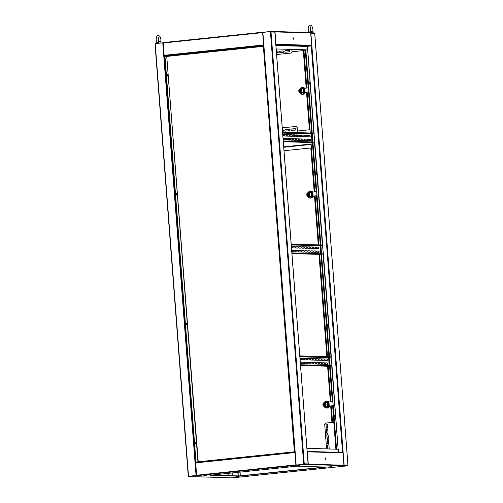 <?xml version="1.0" encoding="UTF-8"?>
<svg xmlns="http://www.w3.org/2000/svg" width="503" height="503" viewBox="0 0 503 503"><rect width="100%" height="100%" fill="white"/><g stroke="black" fill="none" stroke-linecap="round" stroke-linejoin="round"><path stroke-width="0.75" d="M188.493 475.876L188.619 476.284A0.434 0.39 -88.2 0 0 188.719 476.291L196.478 475.48M163.179 42.799L155.232 43.616L155.025 44.088L188.298 475.876M196.472 475.467L188.524 476.284M196.447 475.48L188.619 476.284M155.238 43.698A0.434 0.39 -88.2 0 0 155.069 44.075M188.298 475.895A0.434 0.39 -88.2 0 0 188.518 476.247M196.252 475.498L188.719 476.291L196.66 475.675L195.629 462.483L294.934 452.122L295.99 465.313L303.919 464.489L307.93 464.609A0.434 0.39 -88.2 0 0 308.282 464.137L307.333 451.807A0.434 0.39 -88.2 0 0 307.163 451.48M196.66 475.675L295.99 465.313L262.874 32.387L296.166 465.049L303.799 464.269L295.927 465.093L303.9 464.269L307.817 464.363M274.625 31.758L270.589 31.387L262.685 32.412M303.705 464.263L303.674 463.835L304.252 463.797L308.075 463.917L307.911 464.313M270.702 31.607L274.424 31.72A0.434 0.39 91.8 0 1 274.845 32.117L274.669 31.727M270.545 32.022L270.413 31.601L270.444 32.029L271.029 31.997A0.434 0.39 -88.2 0 0 270.608 31.607L270.589 31.387M270.444 32.029L303.674 463.835L304.252 463.797L271.029 31.997L274.845 32.117L308.075 463.917A0.434 0.39 91.8 0 1 307.717 464.388L303.9 464.269A0.434 0.39 -88.2 0 0 304.252 463.797M303.799 464.269L303.768 463.835M262.874 32.387L270.413 31.601M296.361 465.055L303.919 464.489M293.287 39.19A0.704 0.314 84 0 0 293.438 38.498A0.704 0.314 84 0 0 293.148 37.851M293.262 37.807A0.704 0.314 -96 0 1 293.633 38.498A0.704 0.314 -96 0 1 293.387 39.215A0.704 0.314 -96 0 1 293.368 39.215A0.704 0.314 -96 0 1 292.998 38.524A0.704 0.314 -96 0 1 293.243 37.807A0.704 0.314 -96 0 1 293.262 37.807M261.038 45.792L262.371 45.672L261.038 45.792M167.304 55.569L168.637 55.449L167.304 55.569M291.998 49.457L307.49 49.91L291.954 49.281M275.921 45.484L307.226 46.446L311.269 45.804A0.434 0.39 91.8 0 0 311.621 45.333L310.672 33.003L275.028 31.903A0.434 0.39 -88.2 0 0 274.607 31.513M275.851 44.591A0.434 0.39 -88.2 0 0 275.977 44.233L275.028 31.903M274.701 31.513L310.25 32.607A0.434 0.39 91.8 0 1 310.672 33.003M262.641 32.217L163.33 42.579L164.116 55.336L164.349 55.776L165.959 55.827M155.421 43.598L262.654 32.217L263.635 45.396M263.616 45.169L262.641 32.456M347.931 465.168L314.702 33.361A0.434 0.39 -88.2 0 0 314.281 32.953L310.345 32.613M305.484 50.369L292.054 51.784L305.484 50.369L305.447 49.872M305.585 50.369L305.547 49.872M307.226 46.446L307.49 49.91M292.193 49.439L276.191 48.967M291.947 49.426L276.191 48.942M291.778 49.445L292.061 51.84L291.174 53.022L276.619 54.538M291.872 49.439L292.061 51.84M276.512 53.123L276.908 53.079A0.761 0.679 91.8 0 0 276.795 51.564L276.889 51.57A0.761 0.679 91.8 0 1 276.927 51.564M279.486 52.809A0.761 0.679 91.8 0 1 279.498 51.293L282.982 50.935A0.761 0.679 91.8 0 1 283.013 50.929M285.572 52.174A0.761 0.679 91.8 0 1 285.585 50.658L289.068 50.3A0.761 0.679 91.8 0 1 289.099 50.294M279.517 52.809A0.761 0.679 91.8 0 1 279.404 51.293L282.881 50.929A0.761 0.679 91.8 0 1 282.994 52.444L279.517 52.809M285.603 52.174A0.761 0.679 91.8 0 1 285.49 50.658L288.967 50.294A0.761 0.679 91.8 0 1 289.087 51.809L285.603 52.174M291.174 53.022L276.619 54.525M291.08 53.016L291.96 51.834M325.617 459.308A0.704 0.314 84 0 0 325.762 458.617A0.704 0.314 84 0 0 325.472 457.969M325.586 457.925A0.704 0.314 -96 0 1 325.957 458.617A0.704 0.314 -96 0 1 325.711 459.333A0.704 0.314 -96 0 1 325.692 459.333A0.704 0.314 -96 0 1 325.322 458.642A0.704 0.314 -96 0 1 325.567 457.925A0.704 0.314 -96 0 1 325.586 457.925M331.861 466.709L329.402 466.929L331.861 466.709M239.095 476.385L236.636 476.605L239.095 476.385M206.783 475.392L204.325 475.612L206.783 475.392M299.549 465.709L297.084 465.929L299.549 465.709M244.376 476.429L246.219 476.266L244.376 476.429M331.339 467.356L333.187 467.193L331.339 467.356M290.212 466.092L292.054 465.923L290.212 466.092M203.243 475.165L205.092 474.995L203.243 475.165M191.291 476.385L193.133 476.222L191.291 476.385M232.751 477.668L234.599 477.498L232.751 477.668M343.298 466.13L345.14 465.967L343.298 466.13M301.831 464.854L303.68 464.69L301.831 464.854M342.606 452.511L307.157 451.417L342.562 452.511A0.434 0.39 91.8 0 1 342.983 452.907L343.933 465.237A0.434 0.39 91.8 0 1 343.574 465.709L347.592 465.835L240.333 477.026L232.411 477.85L228.393 477.724A0.434 0.39 91.8 0 1 228.299 477.724M228.035 475.593L227.865 473.386L228.035 475.593M295.927 465.068L294.953 452.36M240.34 475.838L240.05 472.116M326.334 467.086L296.959 466.18L209.99 475.253L239.365 476.159L326.334 467.086M192.655 476.624A0.434 0.39 -88.2 0 0 192.75 476.63L188.732 476.504M211.587 475.084L239.353 475.939L324.724 467.036M347.592 465.835L343.876 465.501L347.674 465.596M307.918 464.395L343.574 465.709M240.359 477.02L339.682 466.658M306.918 448.292L338.217 449.261L338.462 452.386M232.235 475.725L232.021 472.952M232.135 475.719L231.921 472.965M238.02 472.33L238.29 475.907M237.825 472.348L238.095 475.901M332.552 422.369L331.282 405.883M330.961 401.74L328.233 366.253M327.503 356.753L319.631 254.411M318.896 244.904L315.13 195.912M314.809 191.762L311.024 142.569M311.483 147.888L284.019 150.737L311.432 147.882M310.288 132.993L307.144 92.137M313.985 133.176L314.796 142.286L312.935 142.255L320.839 244.967M322.593 245.018L291.199 244.049M331.062 356.86L332.005 365.97L330.15 365.939L336.551 449.154L338.123 449.254M322.454 245.018L323.398 254.128L321.543 254.097L329.446 356.809M313.853 133.169L282.598 132.207M313.803 133.169L307.691 49.942L314.092 133.157M327.139 324.253L327.868 324.278L328.025 326.302M321.543 254.097L329.251 356.803M308.49 81.958L309.226 81.983L309.383 84.014M307.396 49.96L305.635 49.929L312.036 133.113M315.482 172.818L316.217 172.843L316.374 174.874M312.935 142.255L320.644 244.961M328.22 326.309L327.29 326.284L327.132 324.228L328.063 324.253L328.22 326.309M309.42 81.964L309.578 84.02L308.647 83.988L308.49 81.932L309.226 81.983M305.83 49.91L312.231 133.119M316.412 172.825L316.569 174.874L315.639 174.849L315.482 172.793L316.217 172.843M306.824 87.987L303.944 50.583L305.673 50.413M338.412 449.198L336.356 449.173L330.15 365.939M300.505 364.983L332.005 365.951L338.117 449.204L331.716 365.989M334.124 415.088L335.055 415.113L335.212 417.169L334.281 417.144L334.124 415.088L334.86 415.138L335.017 417.163M275.902 45.239L307.402 46.207L307.691 49.942M338.406 449.185L338.657 452.392M310.691 33.229L314.702 33.343M347.573 465.615A0.434 0.39 -88.2 0 0 347.925 465.143L344.109 465.024A0.434 0.39 91.8 0 1 343.895 465.451M314.281 32.953L310.628 32.84A0.434 0.39 91.8 0 1 310.885 33.223L344.109 465.024M307.748 136.011A0.761 0.34 -96 0 1 308.012 135.269A0.761 0.34 -96 0 1 308.031 135.269L309.791 135.32A0.761 0.34 -96 0 1 310.194 136.068A0.761 0.34 -96 0 1 309.93 136.835A0.761 0.34 -96 0 1 309.911 136.835L308.15 136.785A0.761 0.34 -96 0 1 307.748 136.011M304.812 135.923A0.761 0.34 -96 0 1 305.07 135.175A0.761 0.34 -96 0 1 305.095 135.175L306.855 135.232A0.761 0.34 -96 0 1 307.258 135.973A0.761 0.34 -96 0 1 306.993 136.747A0.761 0.34 -96 0 1 306.975 136.747L305.208 136.69A0.761 0.34 -96 0 1 304.812 135.923M301.869 135.835A0.761 0.34 -96 0 1 302.133 135.087A0.761 0.34 -96 0 1 302.158 135.087L303.919 135.144A0.761 0.34 -96 0 1 304.315 135.885A0.761 0.34 -96 0 1 304.057 136.653A0.761 0.34 -96 0 1 304.032 136.653L302.272 136.602A0.761 0.34 -96 0 1 301.869 135.835M298.933 135.741A0.761 0.34 -96 0 1 299.197 134.999A0.761 0.34 -96 0 1 299.216 134.993L300.983 135.049A0.761 0.34 -96 0 1 301.379 135.797A0.761 0.34 -96 0 1 301.115 136.565A0.761 0.34 -96 0 1 301.096 136.565L299.335 136.508A0.761 0.34 -96 0 1 298.933 135.741M295.997 135.653A0.761 0.34 -96 0 1 296.261 134.905A0.761 0.34 -96 0 1 296.28 134.905L298.04 134.961A0.761 0.34 -96 0 1 298.442 135.703A0.761 0.34 -96 0 1 298.178 136.47A0.761 0.34 -96 0 1 298.16 136.476L296.399 136.42A0.761 0.34 -96 0 1 295.997 135.653M293.06 135.559A0.761 0.34 -96 0 1 293.324 134.817A0.761 0.34 -96 0 1 293.343 134.817L295.104 134.867A0.761 0.34 -96 0 1 295.506 135.615A0.761 0.34 -96 0 1 295.242 136.382A0.761 0.34 -96 0 1 295.223 136.382L293.456 136.332A0.761 0.34 -96 0 1 293.06 135.559M284.245 135.288A0.761 0.34 -96 0 1 284.509 134.546A0.761 0.34 -96 0 1 284.528 134.54L286.289 134.597A0.761 0.34 -96 0 1 286.691 135.345A0.761 0.34 -96 0 1 286.427 136.112A0.761 0.34 -96 0 1 286.408 136.112L284.648 136.055A0.761 0.34 -96 0 1 284.245 135.288M287.182 135.382A0.761 0.34 -96 0 1 287.446 134.634A0.761 0.34 -96 0 1 287.464 134.634L289.231 134.691A0.761 0.34 -96 0 1 289.627 135.433A0.761 0.34 -96 0 1 289.37 136.2A0.761 0.34 -96 0 1 289.344 136.2L287.584 136.15A0.761 0.34 -96 0 1 287.182 135.382M308.043 139.909A0.761 0.34 -96 0 1 308.308 139.161A0.761 0.34 -96 0 1 308.333 139.161L310.093 139.218A0.761 0.34 -96 0 1 310.489 139.96A0.761 0.34 -96 0 1 310.232 140.727A0.761 0.34 -96 0 1 310.213 140.727L308.446 140.677A0.761 0.34 -96 0 1 308.043 139.909M305.107 139.815A0.761 0.34 -96 0 1 305.371 139.073A0.761 0.34 -96 0 1 305.39 139.073L307.157 139.124A0.761 0.34 -96 0 1 307.553 139.872A0.761 0.34 -96 0 1 307.295 140.639A0.761 0.34 -96 0 1 307.27 140.639L305.51 140.582A0.761 0.34 -96 0 1 305.107 139.815M302.171 139.727A0.761 0.34 -96 0 1 302.435 138.979A0.761 0.34 -96 0 1 302.454 138.979L304.221 139.035A0.761 0.34 -96 0 1 304.617 139.777A0.761 0.34 -96 0 1 304.353 140.551A0.761 0.34 -96 0 1 304.334 140.551L302.573 140.494A0.761 0.34 -96 0 1 302.171 139.727M299.235 139.639A0.761 0.34 -96 0 1 299.499 138.891A0.761 0.34 -96 0 1 299.518 138.891L301.278 138.941A0.761 0.34 -96 0 1 301.681 139.689A0.761 0.34 -96 0 1 301.416 140.456A0.761 0.34 -96 0 1 301.398 140.456L299.631 140.406A0.761 0.34 -96 0 1 299.235 139.639M296.292 139.545A0.761 0.34 -96 0 1 296.556 138.803A0.761 0.34 -96 0 1 296.581 138.797L298.342 138.853A0.761 0.34 -96 0 1 298.744 139.595A0.761 0.34 -96 0 1 298.48 140.368A0.761 0.34 -96 0 1 298.461 140.368L296.695 140.312A0.761 0.34 -96 0 1 296.292 139.545M293.356 139.457A0.761 0.34 -96 0 1 293.62 138.709A0.761 0.34 -96 0 1 293.639 138.709L295.406 138.765A0.761 0.34 -96 0 1 295.802 139.507A0.761 0.34 -96 0 1 295.544 140.274A0.761 0.34 -96 0 1 295.519 140.274L293.758 140.224A0.761 0.34 -96 0 1 293.356 139.457M284.547 139.186A0.761 0.34 -96 0 1 284.805 138.438A0.761 0.34 -96 0 1 284.83 138.438L286.591 138.488A0.761 0.34 -96 0 1 286.993 139.237A0.761 0.34 -96 0 1 286.729 140.004A0.761 0.34 -96 0 1 286.71 140.004L284.943 139.953A0.761 0.34 -96 0 1 284.547 139.186M287.483 139.274A0.761 0.34 -96 0 1 287.747 138.526A0.761 0.34 -96 0 1 287.766 138.526L289.527 138.583A0.761 0.34 -96 0 1 289.929 139.325A0.761 0.34 -96 0 1 289.665 140.098A0.761 0.34 -96 0 1 289.646 140.098L287.886 140.041A0.761 0.34 -96 0 1 287.483 139.274M290.42 139.362A0.761 0.34 -96 0 1 290.684 138.621A0.761 0.34 -96 0 1 290.703 138.621L292.469 138.671A0.761 0.34 -96 0 1 292.865 139.419A0.761 0.34 -96 0 1 292.601 140.186A0.761 0.34 -96 0 1 292.583 140.186L290.822 140.13A0.761 0.34 -96 0 1 290.42 139.362M290.118 135.47A0.761 0.34 -96 0 1 290.382 134.722A0.761 0.34 -96 0 1 290.407 134.722L292.168 134.779A0.761 0.34 -96 0 1 292.564 135.521A0.761 0.34 -96 0 1 292.306 136.294A0.761 0.34 -96 0 1 292.281 136.294L290.52 136.238A0.761 0.34 -96 0 1 290.118 135.47M307.943 135.288L309.603 135.345A0.761 0.34 -96 0 1 309.993 136.011A0.761 0.34 -96 0 1 309.804 136.835M305.007 135.2L306.66 135.25A0.761 0.34 -96 0 1 307.05 135.917A0.761 0.34 -96 0 1 306.868 136.741M302.07 135.112L303.724 135.162A0.761 0.34 -96 0 1 304.114 135.829A0.761 0.34 -96 0 1 303.931 136.653M299.128 135.018L300.788 135.068A0.761 0.34 -96 0 1 301.178 135.741A0.761 0.34 -96 0 1 300.989 136.558M296.192 134.93L297.851 134.98A0.761 0.34 -96 0 1 298.241 135.647A0.761 0.34 -96 0 1 298.053 136.47M293.255 134.835L294.909 134.892A0.761 0.34 -96 0 1 295.305 135.559A0.761 0.34 -96 0 1 295.116 136.382M282.774 134.515L283.158 134.527A0.761 0.34 -96 0 1 283.554 135.194A0.761 0.34 -96 0 1 283.365 136.017M284.44 134.565L286.1 134.615A0.761 0.34 -96 0 1 286.49 135.288A0.761 0.34 -96 0 1 286.301 136.106M287.376 134.659L289.036 134.71A0.761 0.34 -96 0 1 289.426 135.376A0.761 0.34 -96 0 1 289.238 136.2M308.245 139.186L309.898 139.237A0.761 0.34 -96 0 1 310.288 139.903A0.761 0.34 -96 0 1 310.106 140.727M305.308 139.092L306.962 139.142A0.761 0.34 -96 0 1 307.352 139.815A0.761 0.34 -96 0 1 307.163 140.639M302.366 139.004L304.026 139.054A0.761 0.34 -96 0 1 304.416 139.721A0.761 0.34 -96 0 1 304.227 140.544M299.43 138.916L301.09 138.966A0.761 0.34 -96 0 1 301.479 139.633A0.761 0.34 -96 0 1 301.291 140.456M296.493 138.822L298.147 138.872A0.761 0.34 -96 0 1 298.537 139.545A0.761 0.34 -96 0 1 298.354 140.362M293.557 138.734L295.211 138.784A0.761 0.34 -96 0 1 295.601 139.45A0.761 0.34 -96 0 1 295.418 140.274M283.07 138.407L283.459 138.419A0.761 0.34 -96 0 1 283.849 139.092A0.761 0.34 -96 0 1 283.667 139.909M284.742 138.463L286.396 138.514A0.761 0.34 -96 0 1 286.785 139.18A0.761 0.34 -96 0 1 286.603 140.004M287.678 138.551L289.338 138.602A0.761 0.34 -96 0 1 289.728 139.268A0.761 0.34 -96 0 1 289.539 140.092M290.615 138.639L292.274 138.69A0.761 0.34 -96 0 1 292.664 139.362A0.761 0.34 -96 0 1 292.476 140.186M290.319 134.747L291.973 134.798A0.761 0.34 -96 0 1 292.362 135.464A0.761 0.34 -96 0 1 292.18 136.288M282.768 134.49L283.352 134.508A0.761 0.34 -96 0 1 283.755 135.25A0.761 0.34 -96 0 1 283.491 136.017A0.761 0.34 -96 0 1 283.472 136.024L282.887 136.005M283.07 138.382L283.654 138.4A0.761 0.34 -96 0 1 284.05 139.149A0.761 0.34 -96 0 1 283.793 139.916A0.761 0.34 -96 0 1 283.767 139.916L283.189 139.897M311.885 141.959L311.451 133.729L282.642 132.842M314.117 133.452L311.451 133.729M282.611 132.421L314.111 133.396M312.765 142.531L312.13 142.601A0.434 0.39 91.8 0 1 312.036 142.594M314.79 142.267L283.296 141.293M314.777 142.047L283.277 141.079M316.356 247.86A0.761 0.34 -96 0 1 316.613 247.111A0.761 0.34 -96 0 1 316.639 247.111L318.399 247.168A0.761 0.34 -96 0 1 318.801 247.91A0.761 0.34 -96 0 1 318.537 248.677A0.761 0.34 -96 0 1 318.518 248.683L316.752 248.627A0.761 0.34 -96 0 1 316.356 247.86M313.413 247.765A0.761 0.34 -96 0 1 313.677 247.023A0.761 0.34 -96 0 1 313.702 247.023L315.463 247.074A0.761 0.34 -96 0 1 315.859 247.822A0.761 0.34 -96 0 1 315.601 248.589A0.761 0.34 -96 0 1 315.576 248.589L313.815 248.532A0.761 0.34 -96 0 1 313.413 247.765M310.477 247.677A0.761 0.34 -96 0 1 310.741 246.929A0.761 0.34 -96 0 1 310.76 246.929L312.526 246.986A0.761 0.34 -96 0 1 312.923 247.728A0.761 0.34 -96 0 1 312.659 248.501A0.761 0.34 -96 0 1 312.64 248.501L310.879 248.444A0.761 0.34 -96 0 1 310.477 247.677M307.54 247.589A0.761 0.34 -96 0 1 307.805 246.841A0.761 0.34 -96 0 1 307.823 246.841L309.584 246.891A0.761 0.34 -96 0 1 309.986 247.639A0.761 0.34 -96 0 1 309.722 248.407A0.761 0.34 -96 0 1 309.703 248.407L307.943 248.356A0.761 0.34 -96 0 1 307.54 247.589M304.604 247.495A0.761 0.34 -96 0 1 304.868 246.753A0.761 0.34 -96 0 1 304.887 246.747L306.648 246.803A0.761 0.34 -96 0 1 307.05 247.551A0.761 0.34 -96 0 1 306.786 248.319A0.761 0.34 -96 0 1 306.767 248.319L305 248.262A0.761 0.34 -96 0 1 304.604 247.495M301.662 247.407A0.761 0.34 -96 0 1 301.926 246.659A0.761 0.34 -96 0 1 301.951 246.659L303.711 246.715A0.761 0.34 -96 0 1 304.108 247.457A0.761 0.34 -96 0 1 303.85 248.224A0.761 0.34 -96 0 1 303.825 248.231L302.064 248.174A0.761 0.34 -96 0 1 301.662 247.407M292.853 247.136A0.761 0.34 -96 0 1 293.117 246.388A0.761 0.34 -96 0 1 293.136 246.388L294.896 246.445A0.761 0.34 -96 0 1 295.299 247.187A0.761 0.34 -96 0 1 295.035 247.954A0.761 0.34 -96 0 1 295.016 247.954L293.249 247.904A0.761 0.34 -96 0 1 292.853 247.136M295.789 247.225A0.761 0.34 -96 0 1 296.053 246.476A0.761 0.34 -96 0 1 296.072 246.476L297.833 246.533A0.761 0.34 -96 0 1 298.235 247.275A0.761 0.34 -96 0 1 297.971 248.048A0.761 0.34 -96 0 1 297.952 248.048L296.192 247.992A0.761 0.34 -96 0 1 295.789 247.225M316.651 251.751A0.761 0.34 -96 0 1 316.915 251.003A0.761 0.34 -96 0 1 316.934 251.003L318.701 251.06A0.761 0.34 -96 0 1 319.097 251.802A0.761 0.34 -96 0 1 318.839 252.575A0.761 0.34 -96 0 1 318.814 252.575L317.053 252.519A0.761 0.34 -96 0 1 316.651 251.751M313.715 251.663A0.761 0.34 -96 0 1 313.979 250.915A0.761 0.34 -96 0 1 313.998 250.915L315.765 250.972A0.761 0.34 -96 0 1 316.161 251.714A0.761 0.34 -96 0 1 315.897 252.481A0.761 0.34 -96 0 1 315.878 252.481L314.117 252.431A0.761 0.34 -96 0 1 313.715 251.663M310.779 251.569A0.761 0.34 -96 0 1 311.043 250.827A0.761 0.34 -96 0 1 311.061 250.827L312.822 250.878A0.761 0.34 -96 0 1 313.224 251.626A0.761 0.34 -96 0 1 312.96 252.393A0.761 0.34 -96 0 1 312.941 252.393L311.175 252.336A0.761 0.34 -96 0 1 310.779 251.569M307.836 251.481A0.761 0.34 -96 0 1 308.1 250.733A0.761 0.34 -96 0 1 308.125 250.733L309.886 250.79A0.761 0.34 -96 0 1 310.288 251.531A0.761 0.34 -96 0 1 310.024 252.305A0.761 0.34 -96 0 1 310.005 252.305L308.238 252.248A0.761 0.34 -96 0 1 307.836 251.481M304.9 251.393A0.761 0.34 -96 0 1 305.164 250.645A0.761 0.34 -96 0 1 305.183 250.645L306.949 250.695A0.761 0.34 -96 0 1 307.346 251.443A0.761 0.34 -96 0 1 307.088 252.21A0.761 0.34 -96 0 1 307.063 252.21L305.302 252.16A0.761 0.34 -96 0 1 304.9 251.393M301.963 251.299A0.761 0.34 -96 0 1 302.228 250.557A0.761 0.34 -96 0 1 302.246 250.551L304.013 250.607A0.761 0.34 -96 0 1 304.409 251.349A0.761 0.34 -96 0 1 304.145 252.122A0.761 0.34 -96 0 1 304.126 252.122L302.366 252.066A0.761 0.34 -96 0 1 301.963 251.299M293.148 251.028A0.761 0.34 -96 0 1 293.412 250.28A0.761 0.34 -96 0 1 293.431 250.28L295.198 250.337A0.761 0.34 -96 0 1 295.594 251.079A0.761 0.34 -96 0 1 295.336 251.852A0.761 0.34 -96 0 1 295.311 251.852L293.551 251.796A0.761 0.34 -96 0 1 293.148 251.028M296.085 251.116A0.761 0.34 -96 0 1 296.349 250.375A0.761 0.34 -96 0 1 296.374 250.375L298.134 250.425A0.761 0.34 -96 0 1 298.537 251.173A0.761 0.34 -96 0 1 298.273 251.94A0.761 0.34 -96 0 1 298.254 251.94L296.487 251.884A0.761 0.34 -96 0 1 296.085 251.116M299.027 251.211A0.761 0.34 -96 0 1 299.291 250.463A0.761 0.34 -96 0 1 299.31 250.463L301.071 250.519A0.761 0.34 -96 0 1 301.473 251.261A0.761 0.34 -96 0 1 301.209 252.028A0.761 0.34 -96 0 1 301.19 252.028L299.43 251.978A0.761 0.34 -96 0 1 299.027 251.211M298.725 247.313A0.761 0.34 -96 0 1 298.989 246.571A0.761 0.34 -96 0 1 299.008 246.571L300.775 246.621A0.761 0.34 -96 0 1 301.171 247.369A0.761 0.34 -96 0 1 300.907 248.136A0.761 0.34 -96 0 1 300.888 248.136L299.128 248.086A0.761 0.34 -96 0 1 298.725 247.313M316.55 247.136L318.204 247.187A0.761 0.34 -96 0 1 318.594 247.853A0.761 0.34 -96 0 1 318.412 248.677M313.614 247.042L315.268 247.092A0.761 0.34 -96 0 1 315.658 247.765A0.761 0.34 -96 0 1 315.475 248.589M310.672 246.954L312.332 247.004A0.761 0.34 -96 0 1 312.721 247.671A0.761 0.34 -96 0 1 312.533 248.495M307.735 246.866L309.395 246.916A0.761 0.34 -96 0 1 309.785 247.583A0.761 0.34 -96 0 1 309.596 248.407M304.799 246.772L306.453 246.822A0.761 0.34 -96 0 1 306.843 247.495A0.761 0.34 -96 0 1 306.66 248.312M301.863 246.684L303.516 246.734A0.761 0.34 -96 0 1 303.906 247.401A0.761 0.34 -96 0 1 303.724 248.224M291.495 247.847L292.073 247.866A0.761 0.34 -96 0 1 292.073 247.866A0.761 0.34 -96 0 0 292.356 247.099A0.761 0.34 -96 0 0 291.96 246.351L291.765 246.369A0.761 0.34 -96 0 1 292.155 247.042A0.761 0.34 -96 0 1 291.973 247.86M293.048 246.413L294.701 246.464A0.761 0.34 -96 0 1 295.098 247.13A0.761 0.34 -96 0 1 294.909 247.954M295.984 246.501L297.644 246.552A0.761 0.34 -96 0 1 298.034 247.218A0.761 0.34 -96 0 1 297.845 248.042M316.852 251.028L318.506 251.079A0.761 0.34 -96 0 1 318.896 251.745A0.761 0.34 -96 0 1 318.707 252.569M313.91 250.94L315.57 250.991A0.761 0.34 -96 0 1 315.959 251.657A0.761 0.34 -96 0 1 315.771 252.481M310.973 250.846L312.633 250.896A0.761 0.34 -96 0 1 313.023 251.569A0.761 0.34 -96 0 1 312.835 252.393M308.037 250.758L309.691 250.808A0.761 0.34 -96 0 1 310.081 251.475A0.761 0.34 -96 0 1 309.898 252.299M305.101 250.67L306.755 250.72A0.761 0.34 -96 0 1 307.144 251.387A0.761 0.34 -96 0 1 306.956 252.21M302.158 250.576L303.818 250.626A0.761 0.34 -96 0 1 304.208 251.293A0.761 0.34 -96 0 1 304.019 252.116M291.79 251.739L292.375 251.758A0.761 0.34 -96 0 0 292.394 251.758A0.761 0.34 -96 0 0 292.658 250.991A0.761 0.34 -96 0 0 292.262 250.243L292.067 250.268A0.761 0.34 -96 0 1 292.457 250.934A0.761 0.34 -96 0 1 292.268 251.758M293.35 250.305L295.003 250.356A0.761 0.34 -96 0 1 295.393 251.022A0.761 0.34 -96 0 1 295.211 251.846M296.286 250.393L297.939 250.444A0.761 0.34 -96 0 1 298.329 251.116A0.761 0.34 -96 0 1 298.147 251.94M299.222 250.488L300.882 250.538A0.761 0.34 -96 0 1 301.272 251.204A0.761 0.34 -96 0 1 301.083 252.028M298.92 246.589L300.58 246.646A0.761 0.34 -96 0 1 300.97 247.313A0.761 0.34 -96 0 1 300.781 248.136M320.493 253.801L320.053 245.571L291.25 244.684M322.719 245.294L320.053 245.571M291.218 244.269L322.719 245.238M321.367 254.373L320.738 254.443A0.434 0.39 91.8 0 1 320.644 254.436M323.398 254.109L291.897 253.141M323.379 253.889L291.885 252.921M324.957 359.702A0.761 0.34 -96 0 1 325.221 358.96A0.761 0.34 -96 0 1 325.24 358.953L327.007 359.01A0.761 0.34 -96 0 1 327.403 359.758A0.761 0.34 -96 0 1 327.145 360.525A0.761 0.34 -96 0 1 327.12 360.525L325.359 360.469A0.761 0.34 -96 0 1 324.957 359.702M322.021 359.614A0.761 0.34 -96 0 1 322.285 358.865A0.761 0.34 -96 0 1 322.304 358.865L324.07 358.922A0.761 0.34 -96 0 1 324.466 359.664A0.761 0.34 -96 0 1 324.202 360.431A0.761 0.34 -96 0 1 324.184 360.437L322.423 360.381A0.761 0.34 -96 0 1 322.021 359.614M319.084 359.519A0.761 0.34 -96 0 1 319.348 358.777A0.761 0.34 -96 0 1 319.367 358.777L321.128 358.828A0.761 0.34 -96 0 1 321.53 359.576A0.761 0.34 -96 0 1 321.266 360.343A0.761 0.34 -96 0 1 321.247 360.343L319.487 360.286A0.761 0.34 -96 0 1 319.084 359.519M316.148 359.431A0.761 0.34 -96 0 1 316.406 358.683A0.761 0.34 -96 0 1 316.431 358.683L318.192 358.74A0.761 0.34 -96 0 1 318.594 359.482A0.761 0.34 -96 0 1 318.33 360.255A0.761 0.34 -96 0 1 318.311 360.255L316.544 360.198A0.761 0.34 -96 0 1 316.148 359.431M313.206 359.343A0.761 0.34 -96 0 1 313.47 358.595A0.761 0.34 -96 0 1 313.495 358.595L315.255 358.645A0.761 0.34 -96 0 1 315.651 359.394A0.761 0.34 -96 0 1 315.394 360.161A0.761 0.34 -96 0 1 315.368 360.161L313.608 360.11A0.761 0.34 -96 0 1 313.206 359.343M310.269 359.249A0.761 0.34 -96 0 1 310.533 358.507A0.761 0.34 -96 0 1 310.552 358.501L312.319 358.557A0.761 0.34 -96 0 1 312.715 359.305A0.761 0.34 -96 0 1 312.451 360.073A0.761 0.34 -96 0 1 312.432 360.073L310.672 360.016A0.761 0.34 -96 0 1 310.269 359.249M301.454 358.979A0.761 0.34 -96 0 1 301.718 358.23A0.761 0.34 -96 0 1 301.743 358.23L303.504 358.287A0.761 0.34 -96 0 1 303.9 359.029A0.761 0.34 -96 0 1 303.642 359.802A0.761 0.34 -96 0 1 303.617 359.802L301.857 359.746A0.761 0.34 -96 0 1 301.454 358.979M304.397 359.067A0.761 0.34 -96 0 1 304.661 358.325A0.761 0.34 -96 0 1 304.68 358.325L306.44 358.375A0.761 0.34 -96 0 1 306.843 359.123A0.761 0.34 -96 0 1 306.579 359.89A0.761 0.34 -96 0 1 306.56 359.89L304.793 359.834A0.761 0.34 -96 0 1 304.397 359.067M325.259 363.594A0.761 0.34 -96 0 1 325.523 362.852A0.761 0.34 -96 0 1 325.542 362.852L327.302 362.902A0.761 0.34 -96 0 1 327.705 363.65A0.761 0.34 -96 0 1 327.44 364.417A0.761 0.34 -96 0 1 327.422 364.417L325.661 364.367A0.761 0.34 -96 0 1 325.259 363.594M322.322 363.506A0.761 0.34 -96 0 1 322.586 362.757A0.761 0.34 -96 0 1 322.605 362.757L324.366 362.814A0.761 0.34 -96 0 1 324.768 363.556A0.761 0.34 -96 0 1 324.504 364.329A0.761 0.34 -96 0 1 324.485 364.329L322.719 364.273A0.761 0.34 -96 0 1 322.322 363.506M319.38 363.418A0.761 0.34 -96 0 1 319.644 362.669A0.761 0.34 -96 0 1 319.669 362.669L321.43 362.726A0.761 0.34 -96 0 1 321.826 363.468A0.761 0.34 -96 0 1 321.568 364.235A0.761 0.34 -96 0 1 321.549 364.235L319.782 364.185A0.761 0.34 -96 0 1 319.38 363.418M316.444 363.323A0.761 0.34 -96 0 1 316.708 362.581A0.761 0.34 -96 0 1 316.727 362.581L318.493 362.632A0.761 0.34 -96 0 1 318.889 363.38A0.761 0.34 -96 0 1 318.632 364.147A0.761 0.34 -96 0 1 318.606 364.147L316.846 364.09A0.761 0.34 -96 0 1 316.444 363.323M313.507 363.235A0.761 0.34 -96 0 1 313.771 362.487A0.761 0.34 -96 0 1 313.79 362.487L315.557 362.544A0.761 0.34 -96 0 1 315.953 363.285A0.761 0.34 -96 0 1 315.689 364.059A0.761 0.34 -96 0 1 315.67 364.059L313.91 364.002A0.761 0.34 -96 0 1 313.507 363.235M310.571 363.147A0.761 0.34 -96 0 1 310.835 362.399A0.761 0.34 -96 0 1 310.854 362.399L312.615 362.449A0.761 0.34 -96 0 1 313.017 363.197A0.761 0.34 -96 0 1 312.753 363.965A0.761 0.34 -96 0 1 312.734 363.965L310.967 363.914A0.761 0.34 -96 0 1 310.571 363.147M301.756 362.87A0.761 0.34 -96 0 1 302.02 362.129A0.761 0.34 -96 0 1 302.039 362.129L303.806 362.179A0.761 0.34 -96 0 1 304.202 362.927A0.761 0.34 -96 0 1 303.938 363.694A0.761 0.34 -96 0 1 303.919 363.694L302.158 363.638A0.761 0.34 -96 0 1 301.756 362.87M304.692 362.965A0.761 0.34 -96 0 1 304.956 362.217A0.761 0.34 -96 0 1 304.975 362.217L306.742 362.273A0.761 0.34 -96 0 1 307.138 363.015A0.761 0.34 -96 0 1 306.88 363.782A0.761 0.34 -96 0 1 306.855 363.782L305.095 363.732A0.761 0.34 -96 0 1 304.692 362.965M307.629 363.053A0.761 0.34 -96 0 1 307.893 362.305A0.761 0.34 -96 0 1 307.918 362.305L309.678 362.361A0.761 0.34 -96 0 1 310.081 363.103A0.761 0.34 -96 0 1 309.817 363.876A0.761 0.34 -96 0 1 309.798 363.876L308.031 363.82A0.761 0.34 -96 0 1 307.629 363.053M307.333 359.161A0.761 0.34 -96 0 1 307.597 358.413A0.761 0.34 -96 0 1 307.616 358.413L309.376 358.469A0.761 0.34 -96 0 1 309.779 359.211A0.761 0.34 -96 0 1 309.515 359.978A0.761 0.34 -96 0 1 309.496 359.985L307.735 359.928A0.761 0.34 -96 0 1 307.333 359.161M325.158 358.979L326.812 359.029A0.761 0.34 -96 0 1 327.202 359.702A0.761 0.34 -96 0 1 327.019 360.519M322.216 358.89L323.875 358.941A0.761 0.34 -96 0 1 324.265 359.607A0.761 0.34 -96 0 1 324.077 360.431M319.279 358.796L320.939 358.846A0.761 0.34 -96 0 1 321.329 359.519A0.761 0.34 -96 0 1 321.14 360.343M316.343 358.708L317.997 358.758A0.761 0.34 -96 0 1 318.386 359.425A0.761 0.34 -96 0 1 318.204 360.249M313.407 358.62L315.06 358.67A0.761 0.34 -96 0 1 315.45 359.337A0.761 0.34 -96 0 1 315.268 360.161M310.464 358.526L312.124 358.576A0.761 0.34 -96 0 1 312.514 359.249A0.761 0.34 -96 0 1 312.325 360.066M299.983 358.205L300.373 358.218A0.761 0.34 -96 0 1 300.763 358.884A0.761 0.34 -96 0 1 300.574 359.708M301.655 358.255L303.309 358.306A0.761 0.34 -96 0 1 303.699 358.972A0.761 0.34 -96 0 1 303.516 359.796M304.592 358.343L306.245 358.394A0.761 0.34 -96 0 1 306.641 359.067A0.761 0.34 -96 0 1 306.453 359.89M325.454 362.87L327.113 362.927A0.761 0.34 -96 0 1 327.503 363.594A0.761 0.34 -96 0 1 327.315 364.417M322.517 362.782L324.177 362.833A0.761 0.34 -96 0 1 324.567 363.499A0.761 0.34 -96 0 1 324.378 364.323M319.581 362.694L321.235 362.745A0.761 0.34 -96 0 1 321.624 363.411A0.761 0.34 -96 0 1 321.442 364.235M316.645 362.6L318.298 362.65A0.761 0.34 -96 0 1 318.688 363.323A0.761 0.34 -96 0 1 318.5 364.147M313.702 362.512L315.362 362.562A0.761 0.34 -96 0 1 315.752 363.229A0.761 0.34 -96 0 1 315.563 364.053M310.766 362.418L312.426 362.474A0.761 0.34 -96 0 1 312.816 363.141A0.761 0.34 -96 0 1 312.627 363.965M300.285 362.097L300.675 362.11A0.761 0.34 -96 0 1 301.064 362.776A0.761 0.34 -96 0 1 300.876 363.6M301.951 362.147L303.611 362.198A0.761 0.34 -96 0 1 304.001 362.87A0.761 0.34 -96 0 1 303.812 363.694M304.893 362.242L306.547 362.292A0.761 0.34 -96 0 1 306.937 362.959A0.761 0.34 -96 0 1 306.755 363.782M307.83 362.33L309.483 362.38A0.761 0.34 -96 0 1 309.873 363.047A0.761 0.34 -96 0 1 309.691 363.87M307.528 358.438L309.188 358.488A0.761 0.34 -96 0 1 309.578 359.155A0.761 0.34 -96 0 1 309.389 359.978M299.983 358.18L300.568 358.193A0.761 0.34 -96 0 1 300.964 358.941A0.761 0.34 -96 0 1 300.706 359.708A0.761 0.34 -96 0 1 300.681 359.708L300.096 359.689M300.285 362.072L300.863 362.091A0.761 0.34 -96 0 1 301.266 362.833A0.761 0.34 -96 0 1 301.001 363.606A0.761 0.34 -96 0 1 300.983 363.606L300.398 363.587M329.1 365.65L328.66 357.419L299.857 356.526M331.326 357.136L328.66 357.419M299.807 355.898L331.307 356.866M299.826 356.111L331.32 357.086M329.974 366.222L329.346 366.285A0.434 0.39 91.8 0 1 329.251 366.285M331.986 365.738L300.492 364.763M326.598 448.902L324.699 424.274L325.586 423.092L334.281 422.199M326.007 424.796L326.221 427.607A0.761 0.679 -88.2 0 0 327.579 427.462L327.359 424.651A0.761 0.679 -88.2 0 0 326.007 424.796L326.372 427.613A0.761 0.679 -88.2 0 0 326.95 428.292M326.409 429.983L326.623 432.8A0.761 0.679 -88.2 0 0 327.975 432.655L327.761 429.845A0.761 0.679 -88.2 0 0 326.409 429.983L326.768 432.8A0.761 0.679 -88.2 0 0 327.352 433.485M328.824 448.972A0.761 0.679 -88.2 0 0 329.176 448.236L328.956 445.419A0.761 0.679 -88.2 0 0 327.604 445.564L327.824 448.374A0.761 0.679 -88.2 0 0 328.132 448.946M328.773 443.042L328.56 440.226A0.761 0.679 -88.2 0 0 327.208 440.37L327.422 443.181A0.761 0.679 -88.2 0 0 328.773 443.042M328.377 437.849L328.157 435.038A0.761 0.679 -88.2 0 0 326.805 435.177L327.025 437.987A0.761 0.679 -88.2 0 0 328.377 437.849M326.78 423.972A0.761 0.679 -88.2 0 0 326.151 424.796M327.183 429.16A0.761 0.679 -88.2 0 0 326.554 429.99M328.377 444.74A0.761 0.679 -88.2 0 0 327.755 445.564L327.969 448.38A0.761 0.679 -88.2 0 0 328.283 448.953M327.981 439.547A0.761 0.679 -88.2 0 0 327.352 440.377L327.566 443.187A0.761 0.679 -88.2 0 0 328.151 443.872M327.579 434.353A0.761 0.679 -88.2 0 0 326.95 435.183L327.17 437.994A0.761 0.679 -88.2 0 0 327.749 438.679M310.238 132.993L309.986 129.711L297.468 131.019M311.143 144.141L311.382 147.882M309.578 140.023A0.817 0.729 -88.2 0 0 310.244 139.677M309.094 139.847A0.817 0.729 -88.2 0 0 310.206 139.564M308.119 139.344A0.434 0.39 -88.2 0 0 308.861 139.205M308.069 139.507A0.654 0.585 -88.2 0 0 309.156 139.212M308.553 139.828L309.534 139.859A0.654 0.585 -88.2 0 0 310.112 139.388M285.509 131.12A0.761 0.679 91.8 0 1 285.528 129.611L289.005 129.246A0.761 0.679 91.8 0 1 289.036 129.24M284.811 130.434A0.761 0.679 91.8 0 1 285.427 129.604L288.904 129.24A0.761 0.679 91.8 0 1 289.024 130.755L285.547 131.12A0.761 0.679 91.8 0 1 284.811 130.434M291.602 130.484A0.761 0.679 91.8 0 1 291.614 128.975L295.091 128.611A0.761 0.679 91.8 0 1 295.123 128.605M290.897 129.799A0.761 0.679 91.8 0 1 291.514 128.969L294.997 128.605A0.761 0.679 91.8 0 1 295.11 130.12L291.633 130.484A0.761 0.679 91.8 0 1 290.897 129.799M312.03 133.043L297.688 132.603L297.191 127.41L296.047 126.423L282.258 127.863M294.903 138.771L293.412 138.929M290.413 139.256L292.583 139.029L290.413 139.243M289.734 139.312L287.527 139.545L289.734 139.325M286.785 139.62L284.755 139.834L286.785 139.633M294.997 138.778L293.412 138.941M297.091 127.404L297.55 132.666M282.818 129.875L282.422 129.931L282.818 129.875A0.761 0.679 91.8 0 1 282.938 131.39L282.535 131.434M296.047 126.423L297.191 127.41M263.157 46.138L167.034 56.399L164.77 56.198L195.994 461.98L164.965 56.179M263.66 45.71L263.107 45.905L263.679 45.924L263.333 45.911L294.362 451.713L294.903 451.732M166.751 56.198L164.971 55.927L263.094 45.691M164.99 56.141L263.107 45.905M167.128 56.405L166.531 56.254M198.226 461.773L166.726 56.229L197.931 461.804M294.903 451.707L294.557 451.694M263.333 45.911L294.362 451.713M197.842 462.251L196.214 461.987L294.903 451.763M294.921 451.983L196.233 462.2M310.804 147.957L314.18 191.832M314.501 195.981L318.267 244.886M318.456 247.401L318.544 248.501M318.757 251.293L318.839 252.393M318.996 254.392L326.868 356.728M327.063 359.243L327.145 360.343M327.365 363.141L327.447 364.241M327.604 366.234L330.339 401.803M330.66 405.952L331.923 422.432M312.696 191.983A3.477 3.106 -88.2 0 0 310.791 191.165A3.477 3.106 -88.2 0 0 310.716 191.165M308.025 192.611A3.477 3.106 91.8 0 1 310.64 191.165A3.477 3.106 91.8 0 1 312.57 191.995M308.572 193.058A1.522 1.358 91.8 0 1 309.93 194.435A1.522 1.358 91.8 0 1 308.484 196.095M307.126 194.718A1.522 1.358 91.8 0 1 309.829 194.435A1.522 1.358 91.8 0 1 307.126 194.718M308.817 194.428L308.484 194.428L308.811 194.397A0.654 0.585 91.8 0 1 308.823 194.617L308.32 194.881A1.628 0.729 84 0 0 308.389 195.195A0.654 0.585 91.8 0 1 308.226 195.221L308.251 195.221M308.226 195.221A0.654 0.585 91.8 0 1 308.201 195.221A1.628 0.729 -96 0 1 308.132 194.9L308.345 194.85M307.918 194.705L307.685 194.736A0.654 0.585 91.8 0 1 307.666 194.516L308.081 194.252A1.628 0.729 -96 0 1 308.1 193.938A0.654 0.585 91.8 0 1 308.295 193.919A1.628 0.729 84 0 0 308.276 194.233L308.484 194.428M308.333 194.29L307.666 194.516M307.32 194.699C307.962 192.938 308.735 192.863 309.641 194.454C308.993 196.208 308.22 196.289 307.32 194.699M316.859 195.73L311.539 196.377A2.282 2.037 91.8 0 1 311.263 196.591L308.458 196.742A2.282 2.037 91.8 0 1 308.169 196.591M308.66 196.642A2.062 1.842 -88.2 0 0 308.804 196.648L308.515 196.642A2.062 1.842 91.8 0 0 309.936 195.963L311.049 196.371A1.088 0.968 -88.2 0 0 311.25 196.371L311.131 192.24L316.538 191.58M311.451 196.352L316.852 195.692M311.131 192.24L310.929 192.259A1.088 0.968 -88.2 0 0 310.735 192.303L309.703 192.932A2.062 1.842 91.8 0 0 306.736 194.523A2.062 1.842 91.8 0 0 308.515 196.642M311.25 196.371L311.539 196.377A1.088 0.968 -88.2 0 1 311.344 196.377L311.212 196.371M309.861 192.838A2.062 1.842 -88.2 0 0 308.785 192.523M308.804 196.648A2.062 1.842 -88.2 0 0 310.162 196.044M309.552 196.497A1.955 1.748 -88.2 0 0 310.282 196.088M310.596 196.201A2.282 2.037 91.8 0 1 310.188 196.56M309.075 192.536L309.873 192.448A2.282 2.037 91.8 0 1 310.206 192.63M308.458 196.742L311.263 196.591M310.464 192.467L309.873 192.448M312.759 196.201L310.502 197.981L307.767 196.44M308.402 192.523L309.986 191.278L311.684 192.152M313.162 196.12L310.502 197.981M311.879 192.115L309.986 191.278M313.344 196.101A3.477 3.106 91.8 0 1 310.426 198.113A3.477 3.106 91.8 0 1 308.025 196.704M310.502 198.113A3.477 3.106 -88.2 0 0 310.577 198.119A3.477 3.106 -88.2 0 0 313.495 196.082M328.855 401.96A3.477 3.106 -88.2 0 0 326.944 401.143A3.477 3.106 -88.2 0 0 326.875 401.143M324.184 402.589A3.477 3.106 91.8 0 1 326.799 401.136A3.477 3.106 91.8 0 1 328.729 401.972M324.731 403.029A1.522 1.358 91.8 0 1 326.089 404.412A1.522 1.358 91.8 0 1 324.636 406.072M323.284 404.689A1.522 1.358 91.8 0 1 325.988 404.406A1.522 1.358 91.8 0 1 323.284 404.689M324.969 404.406L324.642 404.399L324.963 404.374A0.654 0.585 91.8 0 1 324.982 404.588L324.479 404.852A1.628 0.729 84 0 0 324.548 405.173A0.654 0.585 91.8 0 1 324.353 405.192L324.41 405.192M324.353 405.192A1.628 0.729 -96 0 1 324.284 404.871L324.498 404.821M324.077 404.676L323.838 404.708A0.654 0.585 91.8 0 1 323.825 404.494L324.234 404.223A1.628 0.729 -96 0 1 324.259 403.909A0.654 0.585 91.8 0 1 324.448 403.89A1.628 0.729 84 0 0 324.429 404.205L324.642 404.399M324.492 404.267L323.825 404.494M323.473 404.67C324.121 402.916 324.894 402.834 325.793 404.425C325.152 406.185 324.378 406.261 323.473 404.67M333.011 405.707L327.698 406.355A2.282 2.037 91.8 0 1 327.422 406.569L324.617 406.713A2.282 2.037 91.8 0 1 324.322 406.569M324.819 406.613A2.062 1.842 -88.2 0 0 324.963 406.625L324.668 406.613A2.062 1.842 91.8 0 0 326.089 405.934L327.208 406.342A1.088 0.968 -88.2 0 0 327.403 406.342L327.29 402.211L332.69 401.557M327.604 406.323L333.011 405.67M327.29 402.211L327.088 402.237A1.088 0.968 -88.2 0 0 326.893 402.274L325.856 402.909A2.062 1.842 91.8 0 0 322.895 404.494A2.062 1.842 91.8 0 0 324.668 406.613M327.403 406.342L327.698 406.355A1.088 0.968 -88.2 0 1 327.497 406.349L327.365 406.349M326.013 402.809A2.062 1.842 -88.2 0 0 324.944 402.501M324.963 406.625A2.062 1.842 -88.2 0 0 326.321 406.022M325.705 406.474A1.955 1.748 -88.2 0 0 326.441 406.066M326.755 406.179A2.282 2.037 91.8 0 1 326.34 406.537M325.227 402.507L326.026 402.425A2.282 2.037 91.8 0 1 326.359 402.601M324.617 406.713L327.422 406.569M326.623 402.444L326.026 402.425M328.912 406.173L326.654 407.958L323.919 406.411M324.561 402.501L326.139 401.249L327.843 402.13M329.314 406.097L326.654 407.958M328.038 402.086L326.139 401.249M329.496 406.072A3.477 3.106 91.8 0 1 326.585 408.084A3.477 3.106 91.8 0 1 324.184 406.682M326.661 408.09A3.477 3.106 -88.2 0 0 326.73 408.09A3.477 3.106 -88.2 0 0 329.654 406.059M158.514 41.85L159.111 41.755C158.206 43.227 157.433 43.308 156.785 41.994L157.634 42.271L158.929 41.46M159.111 41.755L160.903 41.73L160.985 42.824M156.659 43.277L156.785 41.994M158.847 41.46L159.426 41.46M309.282 32.576L308.798 31.739L309.647 32.016L310.854 31.205M310.527 31.595L312.91 31.475L312.998 32.695M311.124 31.5L310.181 32.607M308.635 32.557L308.798 31.739M310.967 31.199L311.432 31.205M168.084 74.872A0.836 0.377 84 0 0 167.952 74.538A0.836 0.377 84 0 0 167.556 74.4A0.836 0.377 84 0 0 167.436 75.481A0.836 0.377 84 0 0 167.964 75.953A0.836 0.377 84 0 0 168.077 75.758L168.077 75.758A0.836 0.377 84 0 0 168.128 75.117L167.776 75.192M167.442 74.381A0.868 0.39 84 0 0 167.317 74.35A0.868 0.39 84 0 0 167.191 74.413A0.868 0.39 84 0 0 167.04 75.393A0.868 0.39 84 0 0 167.493 76.079A0.868 0.39 84 0 0 167.618 76.016M168.115 75.01A0.836 0.377 84 0 0 168.109 74.997A1.396 1.333 -9.9 0 1 168.134 75.104A1.408 0.409 -14.7 0 1 168.09 75.186L167.631 75.293M168.109 74.997A1.396 1.333 -9.9 0 0 168.077 74.897A1.408 0.409 165.3 0 1 168.033 74.978L167.983 74.934A1.408 1.188 -133.5 0 0 167.876 74.721L167.795 74.802A1.408 1.188 46.5 0 1 167.901 75.022L167.889 75.117A1.408 0.409 165.3 0 1 167.744 75.211A1.396 0.78 -116.5 0 1 167.776 75.318A1.396 0.78 -116.5 0 1 167.801 75.419A1.408 0.409 -14.7 0 0 167.945 75.324L167.989 75.368A1.408 1.188 46.5 0 1 168.002 75.601A1.396 0.641 -168.3 0 0 168.09 75.519A1.408 1.188 -133.5 0 0 168.077 75.287M167.945 75.324L167.524 75.356M167.637 75.249L168.09 75.186M168.033 74.978L167.581 75.041M167.562 75.022L167.983 74.934M177.238 193.85A0.836 0.377 84 0 0 177.106 193.523A0.836 0.377 84 0 0 176.71 193.385A0.836 0.377 84 0 0 176.591 194.466A0.836 0.377 84 0 0 177.119 194.938A0.836 0.377 84 0 0 177.232 194.743L177.232 194.743A0.836 0.377 84 0 0 177.282 194.101L176.93 194.177M176.603 193.366A0.868 0.39 84 0 0 176.471 193.334A0.868 0.39 84 0 0 176.352 193.391A0.868 0.39 84 0 0 176.195 194.378A0.868 0.39 84 0 0 176.647 195.063A0.868 0.39 84 0 0 176.773 195.001M177.27 193.995A0.836 0.377 84 0 0 177.27 193.982A1.396 1.333 -9.9 0 1 177.289 194.089A1.408 0.409 -14.7 0 1 177.245 194.171L176.786 194.277M177.263 193.982A1.396 1.333 -9.9 0 0 177.232 193.881A1.408 0.409 165.3 0 1 177.188 193.963L177.144 193.919A1.408 1.188 -133.5 0 0 177.031 193.699L176.949 193.781A1.408 1.188 46.5 0 1 177.056 194.001L177.043 194.101A1.408 0.409 165.3 0 1 176.899 194.196A1.396 0.78 -116.5 0 1 176.93 194.303A1.396 0.78 -116.5 0 1 176.955 194.403A1.408 0.409 -14.7 0 0 177.1 194.309L177.144 194.353A1.408 1.188 46.5 0 1 177.157 194.579A1.396 0.641 -168.3 0 0 177.245 194.498A1.408 1.188 -133.5 0 0 177.232 194.271M177.1 194.309L176.679 194.34M176.792 194.233L177.245 194.171M177.188 193.963L176.735 194.026M176.716 194.007L177.144 193.919M187.229 323.655A0.836 0.377 84 0 0 187.091 323.322A0.836 0.377 84 0 0 186.701 323.184A0.836 0.377 84 0 0 186.575 324.265A0.836 0.377 84 0 0 187.103 324.737A0.836 0.377 84 0 0 187.217 324.542L187.217 324.542A0.836 0.377 84 0 0 187.273 323.901L186.921 323.976M186.588 323.165A0.868 0.39 84 0 0 186.456 323.133A0.868 0.39 84 0 0 186.336 323.19A0.868 0.39 84 0 0 186.179 324.177A0.868 0.39 84 0 0 186.638 324.863A0.868 0.39 84 0 0 186.758 324.8M187.261 323.794A0.836 0.377 84 0 0 187.254 323.781A1.396 1.333 -9.9 0 1 187.279 323.888A1.408 0.409 -14.7 0 1 187.229 323.97L186.776 324.077M187.254 323.781A1.396 1.333 -9.9 0 0 187.223 323.68A1.408 0.409 165.3 0 1 187.179 323.762L187.129 323.718A1.408 1.188 -133.5 0 0 187.022 323.504L186.934 323.586A1.408 1.188 46.5 0 1 187.041 323.806L187.034 323.901A1.408 0.409 165.3 0 1 186.89 323.995A1.396 0.78 -116.5 0 1 186.921 324.102A1.396 0.78 -116.5 0 1 186.94 324.202A1.408 0.409 -14.7 0 0 187.085 324.108L187.135 324.152A1.408 1.188 46.5 0 1 187.141 324.385A1.396 0.641 -168.3 0 0 187.229 324.297A1.408 1.188 -133.5 0 0 187.223 324.07M187.085 324.108L186.663 324.139M186.776 324.033L187.229 323.97M187.179 323.762L186.726 323.825M186.701 323.806L187.129 323.718M196.384 442.634A0.836 0.377 84 0 0 196.245 442.307A0.836 0.377 84 0 0 195.856 442.168A0.836 0.377 84 0 0 195.736 443.25A0.836 0.377 84 0 0 196.258 443.721A0.836 0.377 84 0 0 196.377 443.527L196.377 443.527A0.836 0.377 84 0 0 196.428 442.885M195.742 442.15A0.868 0.39 84 0 0 195.61 442.118A0.868 0.39 84 0 0 195.491 442.175A0.868 0.39 84 0 0 195.334 443.162A0.868 0.39 84 0 0 195.793 443.847A0.868 0.39 84 0 0 195.912 443.784M195.856 442.791L196.333 442.747A1.408 0.409 165.3 0 0 196.377 442.665A1.396 1.333 -9.9 0 1 196.409 442.766A0.836 0.377 84 0 0 196.409 442.766A1.396 1.333 -9.9 0 1 196.434 442.873L196.076 442.961M196.283 442.703A1.408 1.188 -133.5 0 0 196.176 442.483L196.088 442.565A1.408 1.188 46.5 0 1 196.195 442.785L196.189 442.885A1.408 0.409 165.3 0 1 196.044 442.98A1.396 0.78 -116.5 0 1 196.076 443.086A1.396 0.78 -116.5 0 1 196.101 443.187A1.408 0.409 -14.7 0 0 196.239 443.093L196.289 443.137A1.408 1.188 46.5 0 1 196.302 443.363A1.396 0.641 -168.3 0 0 196.384 443.281A1.408 1.188 -133.5 0 0 196.377 443.055L196.39 442.954A1.408 0.409 -14.7 0 0 196.434 442.873M196.239 443.093L195.818 443.124M195.931 443.017L196.39 442.954M196.333 442.747L195.881 442.81M196.377 443.055L195.931 443.061M303.315 50.608L306.195 88.056M306.516 92.206L309.408 129.774M304.711 88.207A3.477 3.106 -88.2 0 0 302.806 87.39A3.477 3.106 -88.2 0 0 302.731 87.39M300.04 88.836A3.477 3.106 91.8 0 1 302.655 87.39A3.477 3.106 91.8 0 1 304.585 88.22M300.587 89.282A1.522 1.358 91.8 0 1 301.945 90.659A1.522 1.358 91.8 0 1 300.498 92.319M299.14 90.942A1.522 1.358 91.8 0 1 301.844 90.659A1.522 1.358 91.8 0 1 299.14 90.942M300.832 90.653L300.498 90.653L300.825 90.622A0.654 0.585 91.8 0 1 300.838 90.842L300.335 91.106A1.628 0.729 84 0 0 300.404 91.42A0.654 0.585 91.8 0 1 300.241 91.445L300.266 91.445M300.241 91.445A0.654 0.585 91.8 0 1 300.216 91.445A1.628 0.729 -96 0 1 300.146 91.125L300.36 91.074M299.933 90.93L299.7 90.961A0.654 0.585 91.8 0 1 299.681 90.741L300.096 90.477A1.628 0.729 -96 0 1 300.115 90.163A0.654 0.585 91.8 0 1 300.31 90.144A1.628 0.729 84 0 0 300.291 90.458L300.498 90.653M300.348 90.515L299.681 90.741M299.335 90.924C299.977 89.163 300.75 89.088 301.655 90.678C301.008 92.433 300.234 92.514 299.335 90.924M308.873 91.955L303.554 92.602A2.282 2.037 91.8 0 1 303.278 92.816L300.473 92.967A2.282 2.037 91.8 0 1 300.184 92.816M300.675 92.866A2.062 1.842 -88.2 0 0 300.819 92.873L300.53 92.866A2.062 1.842 91.8 0 0 301.951 92.187L303.064 92.596A1.088 0.968 -88.2 0 0 303.265 92.596L303.146 88.465L308.553 87.805M303.466 92.577L308.867 91.917M303.146 88.465L302.944 88.484A1.088 0.968 -88.2 0 0 302.749 88.528L301.718 89.157A2.062 1.842 91.8 0 0 298.751 90.747A2.062 1.842 91.8 0 0 300.53 92.866M303.265 92.596L303.554 92.602A1.088 0.968 -88.2 0 1 303.359 92.602L303.227 92.596M301.875 89.062A2.062 1.842 -88.2 0 0 300.8 88.748M300.819 92.873A2.062 1.842 -88.2 0 0 302.177 92.269M301.567 92.722A1.955 1.748 -88.2 0 0 302.297 92.313M302.611 92.426A2.282 2.037 91.8 0 1 302.202 92.785M301.09 88.761L301.888 88.673A2.282 2.037 91.8 0 1 302.221 88.849M300.473 92.967L303.278 92.816M302.479 88.691L301.888 88.673M304.774 92.426L302.517 94.206L299.782 92.665M300.417 88.748L302.001 87.503L303.699 88.377M305.176 92.345L302.517 94.206M303.894 88.339L302.001 87.503M305.359 92.326A3.477 3.106 91.8 0 1 302.441 94.338A3.477 3.106 91.8 0 1 300.04 92.929M302.517 94.338A3.477 3.106 -88.2 0 0 302.592 94.344A3.477 3.106 -88.2 0 0 305.51 92.307M155.264 44.05L188.487 475.851M162.765 42.83L196.057 475.498M263.635 45.415L164.349 55.776L195.642 462.483L294.934 452.122M275.864 44.717L311.269 45.804L342.562 452.511M275.977 44.233L311.621 45.333M164.116 55.336L263.453 44.974M163.167 43.007L262.503 32.638M342.983 452.907L307.333 451.807M308.282 464.137L343.933 465.237M294.815 452.543L195.478 462.911M295.764 464.873L196.428 475.241M228.393 477.724L192.75 476.63M228.06 473.367L228.23 475.599M239.956 472.128L240.239 475.851M232.128 472.946L232.342 475.725M331.012 356.86L323.108 254.147M323.398 254.128L331.301 356.841M314.796 142.286L322.7 244.999M322.404 245.011L314.501 142.299M333.904 422.224L332.634 405.745M332.32 401.595L329.597 366.259M329.553 365.662L328.918 357.388M328.868 356.79L320.989 254.417M320.945 253.82L320.31 245.546M320.266 244.948L316.481 195.774M316.161 191.624L312.388 142.569M312.338 141.972L311.703 133.704M311.653 133.037L308.496 91.999M308.176 87.849L305.296 50.445M330.138 365.681L329.496 357.331M321.53 253.833L320.889 245.483M312.929 141.991L312.281 133.641M282.661 133.081L311.269 133.961M312.13 142.601L283.327 141.708L312.086 142.601M291.268 244.93L319.877 245.81M320.738 254.443L291.935 253.556L320.688 254.443M299.876 356.772L328.484 357.652M329.346 366.285L300.536 365.398L329.295 366.291M333.797 422.237L335.872 449.185M283.755 147.278L311.118 144.424M311.131 144.009L283.723 146.87L311.131 144.009M300.857 135.087L298.971 135.282M298.172 135.364L295.99 135.596M295.311 135.665L293.117 135.892M292.35 135.973L290.388 136.181M291.683 136.275L292.256 136.212M293.205 136.118L295.311 135.898M296.016 135.823L298.229 135.59M298.933 135.521L301.046 135.294M301.982 135.2L302.668 135.131M297.474 132.383L295.374 132.603M167.034 56.399L263.17 46.37M311.546 192.184L311.86 196.296M312.074 192.071L312.394 196.183M312.797 191.976L313.111 196.082M327.705 402.155L328.019 406.267M328.233 402.042L328.547 406.154M328.956 401.947L329.27 406.059M167.744 74.35A0.868 0.39 84 0 0 167.612 74.318A0.868 0.39 84 0 0 167.493 74.381A0.868 0.39 84 0 0 167.336 75.362A0.868 0.39 84 0 0 167.795 76.047A0.868 0.39 84 0 0 167.914 75.991M176.899 193.334A0.868 0.39 84 0 0 176.767 193.303A0.868 0.39 84 0 0 176.647 193.359A0.868 0.39 84 0 0 176.49 194.347A0.868 0.39 84 0 0 176.949 195.032A0.868 0.39 84 0 0 177.069 194.969M186.883 323.133A0.868 0.39 84 0 0 186.758 323.102A0.868 0.39 84 0 0 186.638 323.165A0.868 0.39 84 0 0 186.481 324.146A0.868 0.39 84 0 0 186.934 324.831A0.868 0.39 84 0 0 187.053 324.775M196.038 442.118A0.868 0.39 84 0 0 195.912 442.087A0.868 0.39 84 0 0 195.793 442.143A0.868 0.39 84 0 0 195.636 443.13A0.868 0.39 84 0 0 196.095 443.816A0.868 0.39 84 0 0 196.214 443.753M303.561 88.409L303.875 92.521M304.089 88.295L304.409 92.407M304.812 88.201L305.126 92.307M155.025 44.088L188.248 475.888M308.119 463.923L274.896 32.123M295.927 465.093L262.635 32.425M270.652 31.601L274.475 31.72M310.301 32.607L274.651 31.513M228.349 477.731L192.699 476.63M240 472.122L240.289 475.844M347.975 465.149L314.752 33.349M314.331 32.947L310.628 32.833M156.923 42.013C155.653 39.787 156.125 35.449 158.124 35.411L158.326 35.405C161.432 36.285 161.067 41.296 160.545 41.925M159.413 41.447L160.853 41.711M158.219 37.134C159.005 37.341 159.212 41.485 158.539 41.535M158.307 37.14L158.401 37.115C157.867 36.732 158.105 41.542 159.005 41.491M308.936 31.752C307.666 29.551 308.15 25.156 310.137 25.156L310.332 25.15C311.885 24.182 313.771 30.702 312.545 31.664M311.42 31.192L312.86 31.456M310.219 26.879C310.967 26.722 311.181 31.563 310.54 31.287M310.313 26.885L310.408 26.854C309.905 26.502 310.131 31.4 311.017 31.236M167.493 76.079L168.077 75.758A1.415 1.415 0 0 0 167.952 74.538L167.317 74.35M176.647 195.063L177.232 194.743A1.415 1.415 0 0 0 177.106 193.523L176.471 193.334M186.638 324.863L187.217 324.542A1.415 1.415 0 0 0 187.091 323.322L186.456 323.133M195.793 443.847L196.377 443.527A1.415 1.415 0 0 0 196.245 442.307L195.61 442.118"/></g></svg>
